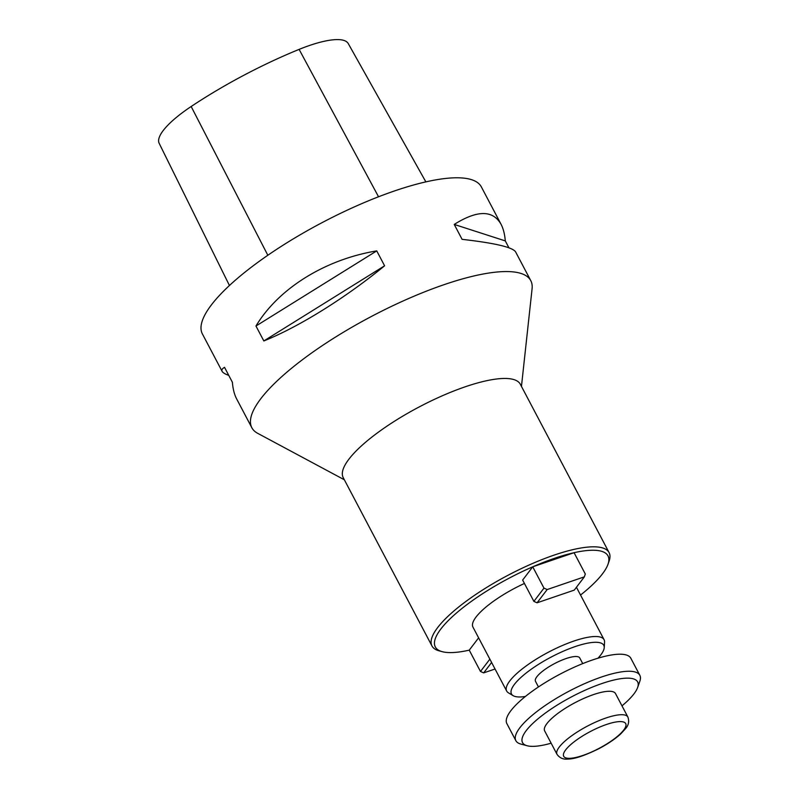 <?xml version="1.0" encoding="UTF-8"?>
<svg xmlns="http://www.w3.org/2000/svg" width="799" height="799" viewBox="0 0 799 799"><rect width="100%" height="100%" fill="white"/><g stroke="black" fill="none" stroke-linecap="round" stroke-linejoin="round"><path stroke-width="1.2" d="M478.611 637.842L469.253 650.156A97.608 26.407 -27.8 0 1 442.266 651.684L439.1 650.835A100.105 27.086 -27.8 0 1 431.979 645.982A100.105 27.086 -27.8 0 1 507.904 575.33A100.105 27.086 -27.8 0 1 609.088 552.608A100.105 27.086 -27.8 0 1 609.068 561.228L607.979 564.314A97.608 26.407 -27.8 0 1 580.533 595.045M431.979 645.982L343.21 477.622A100.105 27.086 -27.8 0 1 419.135 406.971A100.105 27.086 -27.8 0 1 520.319 384.239L609.088 552.608M442.266 651.684A97.608 26.407 -27.8 0 1 467.055 604.533A97.608 26.407 -27.8 0 1 574.042 552.708L574.072 552.688A97.608 26.407 -27.8 0 1 607.979 564.314M344.359 479.79L257.687 433.328A157.663 42.667 -27.8 0 1 251.845 427.745A157.663 42.667 -27.8 0 1 371.415 316.464A157.663 42.667 -27.8 0 1 530.786 280.679A157.663 42.667 -27.8 0 1 532.094 288.649L521.457 386.416M530.786 280.679L515.585 251.845C512.499 247.211 494.671 243.046 462.092 239.34L454.232 224.429C477.243 209.997 492.853 209.937 501.043 224.259L481.348 186.896A157.663 42.667 152.2 0 0 394.836 190.831A157.663 42.667 152.2 0 0 255.101 264.369A157.663 42.667 152.2 0 0 202.407 333.972L222.102 371.325C221.393 369.967 222.202 368.639 224.529 367.34L232.389 382.262C232.938 389.003 234.357 394.556 236.644 398.911L251.845 427.745M263.83 340.943L255.96 326.022C278.501 288.459 325.073 259.485 376.738 250.886L384.599 265.797C345.368 297.977 298.796 326.961 263.83 340.943L384.599 265.797M501.043 224.259C503.32 228.614 504.738 234.167 505.298 240.908L508.923 247.79M228.754 375.38C225.048 374.032 222.821 372.684 222.102 371.325M574.042 552.708L532.733 566.811L522.646 580.074L533.882 601.387L537.078 602.806L574.271 590.111L584.359 576.848L585.307 574.012L574.072 552.688M524.424 583.46A55.061 14.901 152.2 0 0 472.958 627.105L506.666 691.045A55.061 14.901 -27.8 0 1 548.424 652.194A55.061 14.901 -27.8 0 1 604.074 639.689A55.061 14.901 -27.8 0 1 604.553 642.166L604.224 647.639A52.175 14.122 -27.8 0 1 597.972 658.206M425.857 181.882L348.234 43.536A70.302 19.026 152.2 0 0 299.116 49.388A175.41 47.471 152.2 0 0 191.161 106.507A70.302 19.026 152.2 0 0 159.171 143.341L229.443 285.503M454.232 224.429L505.298 240.908M255.96 326.022L376.738 250.886M538.456 686.94L535.48 681.297A25.029 6.772 -27.8 0 1 554.456 663.639A25.029 6.772 -27.8 0 1 579.754 657.957L582.731 663.599M525.392 696.478A52.175 14.122 -27.8 0 1 513.148 695.659A52.175 14.122 -27.8 0 1 551.03 657.138A52.175 14.122 -27.8 0 1 604.224 647.639M513.148 695.659L508.444 692.843A55.061 14.901 -27.8 0 1 506.666 691.045M544.668 730.925A40.04 10.836 -27.8 0 1 575.04 702.671A40.04 10.836 -27.8 0 1 615.51 693.572L627.874 717.023A40.04 10.836 -27.8 0 0 605.902 718.021A40.04 10.836 -27.8 0 0 570.416 736.698A40.04 10.836 -27.8 0 0 557.033 754.366L544.668 730.925M527.16 745.757L520.838 744.069A70.072 18.966 -27.8 0 1 515.854 740.673A70.072 18.966 -27.8 0 1 539.275 709.742A70.072 18.966 -27.8 0 1 601.377 677.053A70.072 18.966 -27.8 0 1 639.829 675.305A70.072 18.966 -27.8 0 1 639.819 681.337L637.632 687.51A65.069 17.608 152.2 0 0 601.947 683.525A65.069 17.608 152.2 0 0 538.136 718.701A65.069 17.608 152.2 0 0 527.16 745.757A65.069 17.608 152.2 0 0 551.14 743.2M639.829 675.305L630.84 658.256A70.072 18.966 152.2 0 0 592.389 660.004A70.072 18.966 152.2 0 0 530.286 692.693A70.072 18.966 152.2 0 0 506.866 723.624L515.854 740.673M621.982 705.857A65.069 17.608 152.2 0 0 637.632 687.51M532.733 566.811L543.969 588.124L547.165 589.552L584.359 576.848M547.165 589.552L537.078 602.806M533.882 601.387L543.969 588.124M495.05 669.013L483.675 672.888L480.479 671.47L489.857 659.155M469.243 650.156L480.479 671.47M491.605 662.481L483.675 672.888M299.116 49.388L378.536 196.774M191.161 106.507L267.835 255.271M606.461 724.493A35.036 9.478 152.2 0 0 563.685 756.263A35.036 9.478 152.2 0 0 613.942 739.115A35.036 9.478 152.2 0 0 606.461 724.493M604.074 639.689L576.439 587.265M557.033 754.366C559.729 758.041 563.325 759.599 567.799 759.05C574.311 759.13 584.728 755.644 599.05 748.593C607.799 743.959 615.01 739.075 620.673 733.941L625.617 728.588C628.633 725.152 629.382 721.297 627.874 717.023"/></g></svg>

